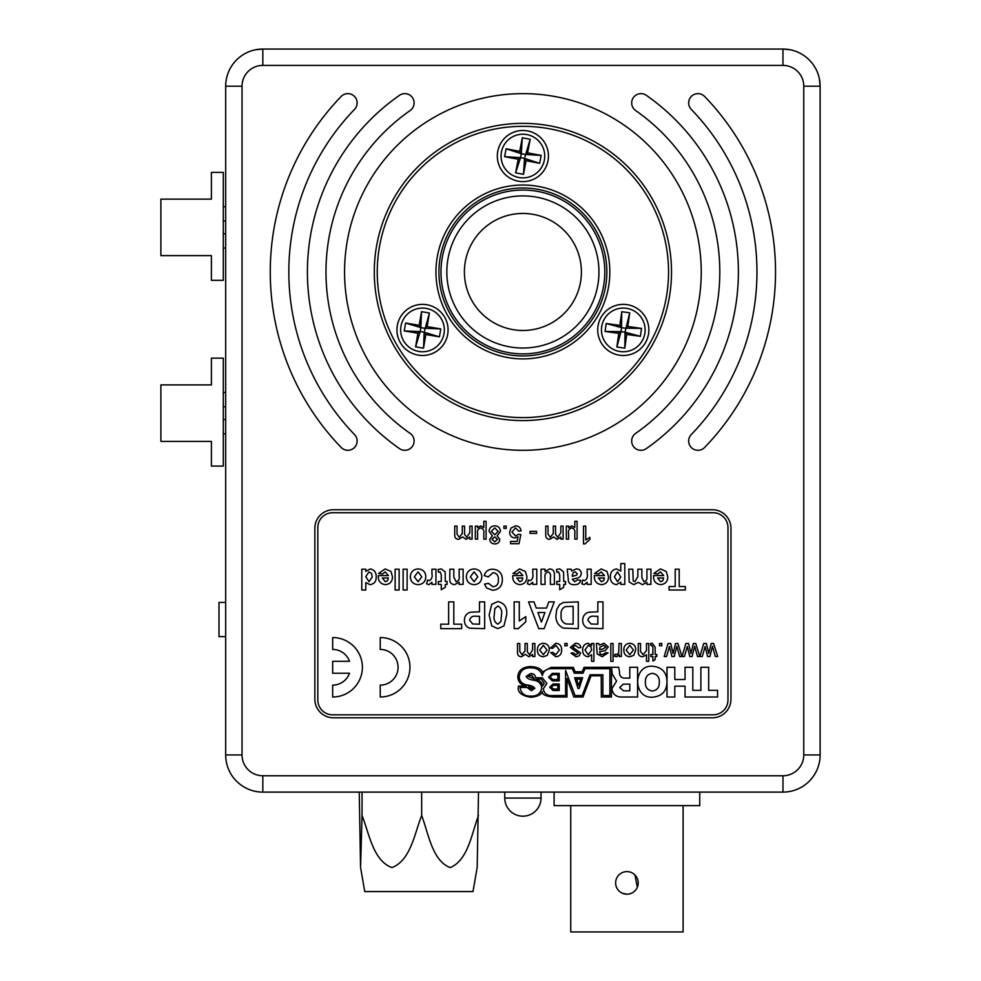 <?xml version="1.0" encoding="UTF-8"?>
<svg xmlns="http://www.w3.org/2000/svg" width="981" height="981" viewBox="0 0 981 981"><rect width="100%" height="100%" fill="white"/><g stroke="black" fill="none" stroke-linecap="round" stroke-linejoin="round"><path stroke-width="1.47" d="M704.628 447.459A9.283 9.283 0 0 1 688.662 441.009A9.283 9.283 0 0 1 691.274 434.558A234.067 234.067 0 0 0 691.274 109.369A9.283 9.283 0 0 1 694.474 94.311A9.283 9.283 0 0 1 704.628 96.469A252.644 252.644 0 0 1 704.628 447.459M270.253 271.97A252.644 252.644 0 0 0 341.167 447.459A9.283 9.283 0 0 0 354.3 447.692A9.283 9.283 0 0 0 354.521 434.558A234.067 234.067 0 0 1 354.521 109.369A9.283 9.283 0 0 0 354.3 96.236A9.283 9.283 0 0 0 341.167 96.469A252.644 252.644 0 0 0 270.253 271.97M635.651 110.534A9.283 9.283 0 0 1 636.681 94.691A9.283 9.283 0 0 1 646.295 95.304A215.489 215.489 0 0 1 646.295 448.624A9.283 9.283 0 0 1 631.678 441.009A9.283 9.283 0 0 1 635.651 433.394A196.911 196.911 0 0 0 635.651 110.534M325.986 271.97A196.911 196.911 0 0 1 410.144 110.534A9.283 9.283 0 0 0 412.437 97.597A9.283 9.283 0 0 0 399.5 95.304A215.489 215.489 0 0 0 399.5 448.624A9.283 9.283 0 0 0 412.437 446.33A9.283 9.283 0 0 0 410.144 433.394A196.911 196.911 0 0 1 325.986 271.97M374.288 271.97A148.609 148.609 0 0 0 522.898 420.579A148.609 148.609 0 0 0 671.507 271.97A148.609 148.609 0 0 0 522.898 123.361A148.609 148.609 0 0 0 374.288 271.97M701.231 271.97A178.334 178.334 0 0 0 522.898 93.636A178.334 178.334 0 0 0 344.564 271.97A178.334 178.334 0 0 0 522.898 450.304A178.334 178.334 0 0 0 701.231 271.97M803.77 86.205A20.809 20.809 0 0 0 782.973 65.396L262.822 65.396A20.809 20.809 0 0 0 242.025 86.205L242.025 754.953A20.809 20.809 0 0 0 262.822 775.763L782.973 775.763A20.809 20.809 0 0 0 803.77 754.953L803.77 86.205L820.116 86.205A37.155 37.155 0 0 0 782.973 49.05A37.155 37.155 0 0 1 820.116 86.205L820.116 754.953A37.155 37.155 0 0 1 782.973 792.108L262.822 792.108A37.155 37.155 0 0 1 225.679 754.953L225.679 86.205A37.155 37.155 0 0 1 262.822 49.05L782.973 49.05A37.155 37.155 0 0 1 820.116 86.205L820.116 247.592M225.679 175.82L225.679 171.908M225.679 498.74L225.679 495.65M225.679 204.71L225.679 202.049M333.417 717.798L712.378 717.798A18.578 18.578 0 0 0 730.955 699.22L730.955 528.318A18.578 18.578 0 0 0 712.378 509.74L333.417 509.74A18.578 18.578 0 0 0 314.84 528.318L314.84 699.22A18.578 18.578 0 0 0 333.417 717.798M223.3 392.486L225.679 392.486M223.3 433.81L225.679 433.81M211.406 466.085L211.406 441.389L160.884 441.389L160.884 384.908L211.406 384.908L211.406 358.163L223.3 358.163L223.3 466.085L211.406 466.085M223.3 406.759L225.679 406.759M225.679 419.537L223.3 419.537M223.3 206.721L225.679 206.721M223.3 248.046L225.679 248.046M211.406 280.321L211.406 255.624L160.884 255.624L160.884 199.143L211.406 199.143L211.406 172.398L223.3 172.398L223.3 280.321L211.406 280.321M223.3 220.995L225.679 220.995M225.679 233.772L223.3 233.772M225.679 636.62L218.996 636.62L218.996 602.444L225.679 602.444M360.542 867.302L364.748 891.57L472.989 891.57L477.195 867.302L478.495 792.108M359.242 792.108L360.554 867.302L362.05 815.505C369.322 833.801 373.038 860.607 391.983 867.596C410.757 860.178 414.436 833.801 421.671 815.505L421.671 792.108M421.671 815.505C428.599 833.801 432.143 860.607 450.193 867.596C468.084 860.178 471.591 833.801 478.495 815.505M362.05 815.505L362.05 792.108M626.92 894.206A11.294 11.294 0 0 1 615.627 882.912A11.294 11.294 0 0 1 626.92 871.619A11.294 11.294 0 0 1 638.214 882.912A11.294 11.294 0 0 1 626.92 894.206L622.592 893.335M634.903 874.917L637.356 887.229M683.095 805.634L683.095 931.95L570.746 931.95L570.746 805.634M699.747 792.108L699.747 805.634L554.106 805.634L554.106 792.108M522.898 213.453A58.504 58.504 0 0 0 464.393 271.97A58.504 58.504 0 0 0 522.898 330.474A58.504 58.504 0 0 0 581.402 271.97A58.504 58.504 0 0 0 522.898 213.453M522.898 190.056A81.913 81.913 0 0 1 604.811 271.97A81.913 81.913 0 0 1 522.898 353.883A81.913 81.913 0 0 1 440.984 271.97A81.913 81.913 0 0 1 522.898 190.056A81.913 81.913 0 0 0 440.984 271.97A81.913 81.913 0 0 0 522.898 353.883M609.839 271.97A86.941 86.941 0 0 1 522.898 358.899A86.941 86.941 0 0 1 435.956 271.97A86.941 86.941 0 0 1 522.898 185.029A86.941 86.941 0 0 1 609.839 271.97M438.936 271.97A83.961 83.961 0 0 0 522.898 355.931A83.961 83.961 0 0 0 606.859 271.97A83.961 83.961 0 0 0 522.898 187.996A83.961 83.961 0 0 0 438.936 271.97M668.539 271.97A145.642 145.642 0 0 0 522.898 126.328A145.642 145.642 0 0 0 377.256 271.97A145.642 145.642 0 0 0 522.898 417.612A145.642 145.642 0 0 0 668.539 271.97M497.33 156.053A25.555 25.555 0 0 0 522.898 181.608A25.555 25.555 0 0 0 548.453 156.053A25.555 25.555 0 0 0 522.898 130.485A25.555 25.555 0 0 0 497.33 156.053M396.949 329.923A25.555 25.555 0 0 0 422.504 355.49A25.555 25.555 0 0 0 448.072 329.923A25.555 25.555 0 0 0 422.504 304.368A25.555 25.555 0 0 0 396.949 329.923M597.723 329.923A25.555 25.555 0 0 0 623.278 355.49A25.555 25.555 0 0 0 648.846 329.923A25.555 25.555 0 0 0 623.278 304.368A25.555 25.555 0 0 0 597.723 329.923M544.357 160.124A21.852 21.852 0 0 0 526.969 134.593A21.852 21.852 0 0 0 501.438 151.981A21.852 21.852 0 0 0 518.826 177.512A21.852 21.852 0 0 0 544.357 160.124M515.626 172.828L518.201 159.241L504.626 156.666L506.122 148.781L519.709 151.356L522.284 137.781L530.169 139.277L527.582 152.852L541.169 155.427L539.673 163.312L526.086 160.737L523.511 174.324L515.626 172.828L520.555 157.647L518.201 159.241M526.086 160.737L524.492 158.395L520.555 157.647L521.303 153.71L525.24 154.458L527.582 152.852M523.511 174.324L524.492 158.395L530.169 139.277M519.709 151.356L521.303 153.71L522.284 137.781M504.626 156.666L520.555 157.647M506.122 148.781L521.303 153.71M539.673 163.312L524.492 158.395M541.169 155.427L525.24 154.458M444.062 333.528A21.852 21.852 0 0 0 426.11 308.377A21.852 21.852 0 0 0 400.959 326.33A21.852 21.852 0 0 0 418.912 351.468A21.852 21.852 0 0 0 444.062 333.528M415.613 346.857L417.894 333.221L404.258 330.94L405.582 323.031L419.218 325.312L421.487 311.676L429.408 313L427.127 326.624L440.763 328.905L439.439 336.826L425.803 334.546L423.534 348.181L415.613 346.857L420.199 331.578L417.894 333.221M425.803 334.546L424.16 332.24L420.199 331.578L420.861 327.617L424.822 328.279L427.127 326.624M423.534 348.181L424.16 332.24L429.408 313M419.218 325.312L420.861 327.617L421.487 311.676M404.258 330.94L420.199 331.578M405.582 323.031L420.861 327.617M439.439 336.826L424.16 332.24M440.763 328.905L424.822 328.279M644.922 332.915A21.852 21.852 0 0 0 626.27 308.279A21.852 21.852 0 0 0 601.647 326.943A21.852 21.852 0 0 0 620.299 351.566A21.852 21.852 0 0 0 644.922 332.915M616.865 347.041L618.766 333.356L605.069 331.455L606.172 323.509L619.857 325.398L621.746 311.713L629.704 312.804L627.803 326.501L641.5 328.39L640.397 336.336L626.712 334.447L624.823 348.145L616.865 347.041L621.022 331.639L618.766 333.356M626.712 334.447L624.995 332.191L621.022 331.639L621.574 327.666L625.547 328.218L627.803 326.501M624.823 348.145L624.995 332.191L629.704 312.804M619.857 325.398L621.574 327.666L621.746 311.713M605.069 331.455L621.022 331.639M606.172 323.509L621.574 327.666M640.397 336.336L624.995 332.191M641.5 328.39L625.547 328.218M820.116 296.336L820.116 632.904M820.116 713.53L820.116 754.953A37.155 37.155 0 0 1 782.973 792.108L782.973 775.763M262.822 65.396L262.822 49.05A37.155 37.155 0 0 0 225.679 86.205A37.155 37.155 0 0 1 262.822 49.05L255.575 49.761M820.116 86.205L819.405 78.958M790.232 49.761L782.973 49.05L782.973 65.396M727.976 699.968L727.976 527.582A14.862 14.862 0 0 0 713.126 512.72L332.669 512.72A14.862 14.862 0 0 0 317.819 527.582L317.819 699.968A14.862 14.862 0 0 0 332.669 714.83L713.126 714.83A14.862 14.862 0 0 0 727.976 699.968M692.819 667.276L692.819 690.354L700.888 690.354L700.888 667.276L708.674 667.276L708.674 690.354L717.577 690.354L717.577 697.013L685.045 697.013L685.045 686.185L674.793 686.185L674.793 697.013L667.019 697.013L667.019 667.276L674.793 667.276L674.793 679.514L685.045 679.514L685.045 667.276L692.819 667.276M659.281 682.175C659.477 677.025 657.172 674.082 652.34 673.346C647.521 674.082 645.204 677.025 645.4 682.175C645.204 687.325 647.521 690.268 652.34 691.004C657.172 690.268 659.477 687.325 659.281 682.175M652.353 697.209C632.88 698.337 632.819 665.167 652.291 666.222C661.93 667.105 666.822 672.292 666.982 681.795C666.786 691.213 661.905 696.351 652.353 697.209M619.685 687.632L623.622 690.832L629.802 690.832L629.802 684.137L623.278 684.137L619.685 687.632M619.563 672.022C619.293 675.553 620.752 677.577 623.916 678.104L629.802 678.104L629.802 667.276L637.589 667.276L637.589 697.013L622.359 697.013C616.24 697.221 612.757 694.425 611.911 688.637L616.595 681.108L612.242 673.984L611.482 667.276L618.68 667.276L619.563 672.022M530.365 666.528C522.566 667.031 518.373 670.403 517.796 676.682C518.029 682.028 520.936 685.143 526.539 686.038L518.557 686.038C516.926 691.948 521.046 695.701 530.929 697.295C537.416 696.608 541.205 694.72 542.309 691.642C542.015 694.622 545.865 696.412 553.86 697.013L566.981 697.013L566.981 678.484L573.848 697.013L583.033 697.013L591.04 675.823L601.218 675.762L601.353 697.013L611.457 697.013L611.47 667.276L584.026 667.362L582.26 671.74L575.05 671.74L573.358 667.362L551.15 667.362L542.358 672.071C541.438 668.846 537.441 666.994 530.365 666.528M527.95 676.191L531.739 675.198L534.387 678.962L527.95 676.191M530.856 688.92L528.6 687.583L528.526 686.467L533.259 688.355L530.856 688.92M526.981 684.897C522.444 684.198 519.844 681.623 519.194 677.172C520.138 670.673 524.038 667.571 530.893 667.865C536.901 667.816 540.715 670.379 542.334 675.566C543.511 670.71 546.957 668.404 552.683 668.662L572.328 668.662L574.326 673.224L583.008 673.224L585.056 668.699L609.888 668.699L609.888 695.541L602.886 695.541L602.886 674.769L590.01 674.769L582.187 695.541L575.074 695.541L565.596 670.514L565.596 695.541L553.026 695.541C547.472 696.13 544.234 693.898 543.315 688.834L546.858 683.426L542.26 677.773L535.565 677.773C535.283 674.805 533.59 673.42 530.488 673.604L526.196 676.35C526.822 678.288 529.397 679.588 533.909 680.25C538.446 680.912 541.071 683.475 541.77 687.963C540.641 693.604 536.999 696.314 530.819 696.105C524.577 696.24 520.997 693.371 520.053 687.485L527.055 687.485L531.383 690.698L534.768 688.417C534.13 686.749 531.543 685.584 526.981 684.897M544.21 683.549L542.542 685.952C542.174 682.702 539.955 680.507 535.884 679.392L541.34 679.011L544.21 683.549M549.691 687.203L552.99 683.978L559.219 683.978L559.219 690.477L552.99 690.477L549.691 687.203M551.212 687.166L553.505 689.054L557.858 689.054L557.858 685.302L553.505 685.302L551.212 687.166M548.637 677.098L552.291 673.383L559.219 673.383L559.219 680.863L552.291 680.863L548.637 677.098M549.949 677.049L552.695 679.477L557.895 679.477L557.895 674.658L552.695 674.658L549.949 677.049M574.645 677.724L582.64 677.724L579.121 688.466L578.03 688.466L574.645 677.724M578.655 685.633L580.752 679.159L576.62 679.159L578.655 685.633M711.176 643.499L713.628 643.499L717.687 656.522L715.308 656.522L712.476 646.209L709.95 656.522L707.583 656.522L705.118 646.479L702.249 656.522L699.858 656.522L703.72 643.499L706.381 643.499L708.773 653.518L711.176 643.499M693.346 643.499L695.787 643.499L699.747 656.522L697.479 656.522L694.646 646.209L692.108 656.522L689.741 656.522L687.289 646.479L684.407 656.522L682.028 656.522L685.891 643.499L688.539 643.499L690.943 653.518L693.346 643.499M675.504 643.499L677.957 643.499L681.905 656.522L679.649 656.522L676.804 646.209L674.278 656.522L671.911 656.522L669.447 646.479L666.577 656.522L664.198 656.522L668.049 643.499L670.71 643.499L673.113 653.518L675.504 643.499M659.502 643.499L661.795 643.499L661.795 645.78L659.502 645.78L659.502 643.499M651.715 645.326L650.82 645.388L650.587 643.462L652.206 643.266L655.161 647.153L655.161 654.474L656.767 654.474L656.767 656.522L655.161 656.522L655.161 659.698L652.88 660.998L652.88 656.522L650.82 656.522L650.82 654.474L652.88 654.474L652.88 647.08L651.715 645.326M646.479 643.499L648.76 643.499L648.76 661.329L646.479 661.329L646.479 654.817L642.653 656.755C639.563 656.547 638.091 654.867 638.239 651.715L638.239 643.499L640.532 643.499L640.532 651.592L643.168 654.695L646.479 650.489L646.479 643.499M629.777 643.266C633.751 643.671 635.737 645.915 635.725 650.011L633.763 655.32L629.777 656.755C625.89 656.363 623.904 654.18 623.842 650.195C623.744 646.025 625.731 643.72 629.777 643.266M633.444 650.023L629.777 645.326L626.123 650.084L629.777 654.695L633.444 650.023M619.036 643.499L621.329 643.499L621.329 656.522L619.269 656.522L619.269 654.707L616.608 656.755L614.462 656.142L615.185 654.168L616.693 654.695L618.68 653.027L619.036 643.499M610.807 643.499L613.088 643.499L613.088 661.329L610.807 661.329L610.807 643.499M598.692 643.499L599.379 645.093L604.026 643.266L608.294 646.945L605.265 650.648L599.612 651.727L600.188 654.008L602.567 654.695L605.78 652.635L608.061 652.868L602.162 656.755L597.196 653.898L596.399 643.499L598.692 643.499M599.599 649.667L603.045 648.956L606 647.08L603.499 645.326L599.955 647.202L599.599 649.667M591.604 645.449L591.604 643.499L593.885 643.499L593.885 661.329L591.604 661.329L591.604 654.768L588.097 656.755C584.468 656.215 582.665 654.033 582.689 650.207C582.591 646.258 584.406 643.953 588.11 643.266L591.604 645.449M591.604 650.109L591.003 646.92L588.33 645.326L584.97 650.023L588.244 654.695L591.604 650.109M575.442 643.266C578.471 643.217 580.274 644.664 580.85 647.607L578.569 647.84L575.418 645.326L572.622 647.178L580.629 652.978L579.195 655.848L576.006 656.755L571.028 653.101L573.309 652.868L575.835 654.695L578.336 653.211L570.341 647.411L575.442 643.266M564.848 643.499L567.141 643.499L567.141 645.78L564.848 645.78L564.848 643.499M555.884 645.326L552.732 648.294L550.451 648.073L555.798 643.266C559.722 643.683 561.672 645.915 561.647 649.962C561.708 654.057 559.759 656.326 555.798 656.755L550.672 652.635L552.965 652.414L555.786 654.695L559.366 650.023L555.884 645.326M543.351 643.266C547.324 643.671 549.311 645.915 549.299 650.011L547.349 655.32L543.351 656.755C539.464 656.363 537.49 654.18 537.416 650.195C537.33 646.025 539.305 643.72 543.351 643.266M547.018 650.023L543.351 645.326L539.697 650.084L543.351 654.695L547.018 650.023M532.585 643.499L534.878 643.499L534.878 656.522L532.585 656.522L532.585 654.499L528.857 656.755L525.399 654.339L521.451 656.755C518.777 656.583 517.453 655.136 517.49 652.402L517.49 643.499L519.783 643.499L519.783 651.556L522.002 654.695L525.043 650.93L525.043 643.499L527.324 643.499L527.324 651.813L529.519 654.695L532.585 650.133L532.585 643.499M332.669 697A29.724 29.724 0 0 0 362.394 667.276A29.724 29.724 0 0 0 332.669 637.552L332.669 649.434A17.83 17.83 0 0 1 349.494 661.329L332.669 661.329L332.669 673.224L349.494 673.224A17.83 17.83 0 0 1 332.669 685.106L332.669 697M380.236 697A29.724 29.724 0 0 0 409.948 667.276A29.724 29.724 0 0 0 380.236 637.552L380.236 649.434A17.83 17.83 0 0 1 398.065 667.276A17.83 17.83 0 0 1 380.236 685.106L380.236 697M597.834 601.88L602.972 601.88L602.972 628.637L588.073 628.232C584.48 626.871 582.714 624.235 582.739 620.335C582.775 616.166 584.762 613.456 588.71 612.218L597.834 611.825L597.834 601.88M597.834 624.174L597.834 616.289L594.744 616.289C591.028 615.676 588.735 617 587.889 620.25L591.053 623.99L597.834 624.174M578.287 601.88L578.287 628.637L563.413 628.122C558.066 625.559 555.589 621.194 555.994 615.001L556.803 609.311L559.66 604.59L563.425 602.457L578.287 601.88M573.137 624.174L573.137 606.344L565.485 606.601C562.052 608.232 560.605 611.114 561.132 615.246C560.642 619.526 562.236 622.42 565.939 623.916L573.137 624.174M538.716 628.637L528.551 601.88L534.007 601.88L536.264 608.061L546.54 608.061L548.796 601.88L554.277 601.88L544.161 628.637L538.716 628.637M544.921 612.512L537.907 612.512L541.414 622.113L544.921 612.512M514.154 628.637L514.154 601.88L519.292 601.88L519.292 620.924L525.816 616.632L525.816 621.77L518.275 628.637L514.154 628.637M503.964 625.915L497.858 628.637L491.739 625.89L489.114 615.075L491.763 604.259L497.858 601.537C504.553 603.107 507.459 607.631 506.613 615.136L503.964 625.915M497.858 624.174L500.886 621.549L501.463 615.075C502.247 610.771 501.058 607.742 497.858 606L494.829 608.625L494.265 615.075C493.468 619.391 494.669 622.42 497.858 624.174M479.513 601.88L484.663 601.88L484.663 628.637L469.752 628.232C466.171 626.871 464.393 624.235 464.43 620.335C464.454 616.166 466.453 613.456 470.39 612.218L479.513 611.825L479.513 601.88M479.513 624.174L479.513 616.289L476.423 616.289C472.707 615.676 470.426 617 469.568 620.25L472.732 623.99L479.513 624.174M448.648 601.88L453.798 601.88L453.798 624.174L461.683 624.174L461.683 628.637L440.763 628.637L440.763 624.174L448.648 624.174L448.648 601.88M675.21 569.188L679.208 569.188L679.208 586.528L685.339 586.528L685.339 589.998L669.067 589.998L669.067 586.528L675.21 586.528L675.21 569.188M660.434 571.862L657.871 573.995L653.861 573.456L660.421 568.919L666.246 571.494L667.742 576.681C667.705 581.439 665.388 584.1 660.802 584.664C655.676 584.014 653.272 580.985 653.604 575.589L663.732 575.589L660.434 571.862M663.659 577.993L657.601 577.993L660.618 581.721L662.813 580.727L663.659 577.993M650.93 569.188L650.93 584.394L646.933 584.394L646.933 582.358L642.42 584.664L638.337 582.358L633.726 584.664L629.201 582.003L628.796 569.188L632.794 569.188L633.211 580.862L634.903 581.721L637.858 576.534L637.858 569.188L641.868 569.188L641.868 577.564L643.928 581.721C646.344 581.083 647.35 579.379 646.933 576.62L646.933 569.188L650.93 569.188M624.787 563.585L624.787 584.394L620.789 584.394L620.789 582.199L616.338 584.664C612.242 583.867 610.256 581.267 610.39 576.877C610.268 572.377 612.303 569.728 616.522 568.919L620.789 571.101L620.789 563.585L624.787 563.585M620.789 577.049L617.478 571.862L614.388 576.84L617.552 581.721L620.789 577.049M601.218 571.862L598.655 573.995L594.645 573.456L601.206 568.919L607.031 571.494L608.514 576.681C608.49 581.439 606.172 584.1 601.586 584.664C596.46 584.014 594.057 580.985 594.388 575.589L604.517 575.589L601.218 571.862M604.443 577.993L598.385 577.993L601.402 581.721L603.597 580.727L604.443 577.993M587.178 573.701L587.178 569.188L591.187 569.188L591.187 584.394L587.178 584.394L587.178 582.273L584.161 584.664L581.843 583.818L582.775 580.016L584.602 580.654C586.969 579.305 587.827 576.975 587.178 573.701M574.817 581.721L577.306 579.857L580.777 580.396C579.808 583.425 577.686 584.848 574.425 584.664C570.206 584.872 568.146 582.935 568.244 578.839L567.177 569.188L571.175 569.188L571.702 570.967L576.337 568.919C579.354 569.005 581.022 570.525 581.316 573.48C580.924 576.436 579.146 578.054 575.994 578.324L572.242 579.33L574.817 581.721M572.242 575.639L572.242 576.387L576.583 575.148L577.306 573.811L575.222 571.862L573.284 572.536L572.242 575.639M559.71 584.394L556.779 584.394L556.779 581.463L559.71 581.463L559.71 574.927L558.569 571.862L556.901 572.242L556.509 569.458L559.722 568.919L563.585 571.849L563.707 581.463L565.571 581.463L565.571 584.394L563.707 584.394L563.707 587.325L559.71 589.728L559.71 584.394M541.034 569.188L545.031 569.188L545.031 571.433L549.691 568.919C553.039 569.348 554.596 571.31 554.375 574.817L554.375 584.394L550.366 584.394L550.366 577.38C550.979 574.608 550.206 572.769 548.048 571.862C545.411 572.769 544.406 574.805 545.031 577.956L545.031 584.394L541.034 584.394L541.034 569.188M532.769 573.701L532.769 569.188L536.766 569.188L536.766 584.394L532.769 584.394L532.769 582.273L529.74 584.664L527.435 583.818L528.367 580.016L530.181 580.654C532.56 579.305 533.419 576.975 532.769 573.701M519.599 571.862L517.024 573.995L513.026 573.456L519.587 568.919L525.411 571.494L526.895 576.681C526.871 581.439 524.553 584.1 519.955 584.664C514.841 584.014 512.438 580.985 512.756 575.589L522.898 575.589L519.599 571.862M522.824 577.993L516.766 577.993L519.783 581.721L521.978 580.727L522.824 577.993M493.026 572.659L488.219 576.926L484.222 575.589C485.521 571.347 488.403 569.213 492.867 569.188C499.035 569.789 502.198 573.247 502.358 579.55C502.297 586.074 499.084 589.642 492.732 590.268L486.588 587.987L484.491 584.124L488.489 583.327L493.002 586.797C496.815 586.221 498.606 583.916 498.36 579.857C498.667 575.7 496.889 573.296 493.026 572.659M474.068 568.919C479.071 569.299 481.659 571.984 481.818 577C481.426 581.77 478.851 584.32 474.093 584.664C469.274 584.284 466.686 581.672 466.343 576.828C466.674 571.984 469.249 569.348 474.068 568.919M477.821 576.791L474.081 571.862L470.353 576.816L474.081 581.721L477.821 576.791M449.813 578.594L449.813 569.188L453.811 569.188L453.811 576.987L456.104 581.721C458.642 580.948 459.66 579.072 459.145 576.117L459.145 569.188L463.142 569.188L463.142 584.394L459.145 584.394L459.145 582.199L454.522 584.664C451.064 584.247 449.494 582.224 449.813 578.594M441.278 584.394L438.335 584.394L438.335 581.463L441.278 581.463L441.278 574.927L440.138 571.862L438.47 572.242L438.078 569.458L441.291 568.919L445.153 571.849L445.276 581.463L447.14 581.463L447.14 584.394L445.276 584.394L445.276 587.325L441.278 589.728L441.278 584.394M431.934 573.701L431.934 569.188L435.944 569.188L435.944 584.394L431.934 584.394L431.934 582.273L428.918 584.664L426.6 583.818L427.544 580.016L429.359 580.654C431.726 579.305 432.584 576.975 431.934 573.701M418.053 568.919C423.056 569.299 425.644 571.984 425.803 577C425.411 581.77 422.836 584.32 418.078 584.664C413.259 584.284 410.671 581.672 410.328 576.828C410.659 571.984 413.234 569.348 418.053 568.919M421.805 576.791L418.065 571.862L414.338 576.816L418.065 581.721L421.805 576.791M403.13 569.188L407.127 569.188L407.127 589.998L403.13 589.998L403.13 569.188M395.135 569.188L399.132 569.188L399.132 589.998L395.135 589.998L395.135 569.188M385.165 571.862L382.59 573.995L378.592 573.456L385.153 568.919L390.965 571.494L392.461 576.681C392.437 581.439 390.119 584.1 385.521 584.664C380.407 584.014 378.004 580.985 378.323 575.589L388.464 575.589L385.165 571.862M388.39 577.993L382.32 577.993L385.349 581.721L387.544 580.727L388.39 577.993M361.793 589.998L361.793 569.188L365.79 569.188L365.79 571.383L370.242 568.919C374.35 569.777 376.336 572.426 376.189 576.853C376.336 581.365 374.288 583.977 370.021 584.664L365.79 582.579L365.79 589.998L361.793 589.998M372.191 577.073L371.554 573.468L368.954 571.862L365.79 576.681L368.991 581.721L372.191 577.073M583.487 543.928L583.487 526.098L585.767 526.098L585.767 539.991L589.888 537.355L589.888 539.464L584.958 543.928L583.487 543.928M568.624 539.121L566.344 539.121L566.344 526.098L568.624 526.098L568.624 527.766L571.788 525.865L574.792 527.508L574.792 521.291L577.086 521.291L577.086 539.121L574.792 539.121L574.792 533.664C575.356 530.647 574.351 528.722 571.788 527.925C569.127 528.661 568.073 530.562 568.624 533.639L568.624 539.121M560.825 526.098L563.106 526.098L563.106 539.121L560.825 539.121L560.825 537.098L557.098 539.354L553.64 536.938L549.679 539.354C547.006 539.182 545.694 537.735 545.73 535.001L545.73 526.098L548.023 526.098L548.023 534.155L550.231 537.294L553.272 533.529L553.272 526.098L555.565 526.098L555.565 534.4L557.76 537.294L560.825 532.732L560.825 526.098M529.985 531.346L536.619 531.346L536.619 533.406L529.985 533.406L529.985 531.346M515.528 525.865C518.753 526.012 520.604 527.692 521.07 530.893L518.777 531.126L515.515 527.925L511.923 532.07L515.503 535.92L518.557 534.326L520.837 534.547L519.01 543.695L510.549 543.695L510.549 541.414L517.146 541.414L518.054 536.791L514.866 537.98C511.518 537.576 509.777 535.651 509.642 532.205L511.003 528.023L515.528 525.865M503.915 526.098L506.208 526.098L506.208 528.379L503.915 528.379L503.915 526.098M497.514 539.415L494.755 536.84L492.033 539.305L494.78 541.868L497.514 539.415M500.494 531.346L497.109 535.871L499.807 539.427C499.464 542.346 497.796 543.842 494.804 543.928C491.788 543.83 490.108 542.309 489.74 539.366L492.388 535.871L489.065 531.285C489.396 527.839 491.297 526.037 494.78 525.865C498.274 526.049 500.175 527.876 500.494 531.346M498.201 531.383L494.755 527.925L491.346 531.31L494.829 534.78L498.201 531.383M477.624 539.121L475.344 539.121L475.344 526.098L477.624 526.098L477.624 527.766L480.788 525.865L483.805 527.508L483.805 521.291L486.086 521.291L486.086 539.121L483.805 539.121L483.805 533.664C484.356 530.647 483.363 528.722 480.788 527.925C478.127 528.661 477.073 530.562 477.624 533.639L477.624 539.121M469.825 526.098L472.106 526.098L472.106 539.121L469.825 539.121L469.825 537.098L466.098 539.354L462.64 536.938L458.691 539.354C456.018 539.182 454.694 537.735 454.73 535.001L454.73 526.098L457.023 526.098L457.023 534.155L459.243 537.294L462.284 533.529L462.284 526.098L464.565 526.098L464.565 534.4L466.76 537.294L469.825 532.732L469.825 526.098M262.822 775.763L262.822 792.108A37.155 37.155 0 0 1 225.679 754.953L242.025 754.953M803.77 754.953L820.116 754.953M225.679 86.205L242.025 86.205M522.898 348.022A76.064 76.064 0 0 0 598.962 271.97A76.064 76.064 0 0 0 522.898 195.906A76.064 76.064 0 0 0 446.833 271.97A76.064 76.064 0 0 0 522.898 348.022M541.034 798.056A18.136 18.136 0 0 1 522.898 816.18A18.136 18.136 0 0 1 504.761 798.056L541.034 798.056L541.034 792.108M504.761 798.056L504.761 792.108"/></g></svg>

